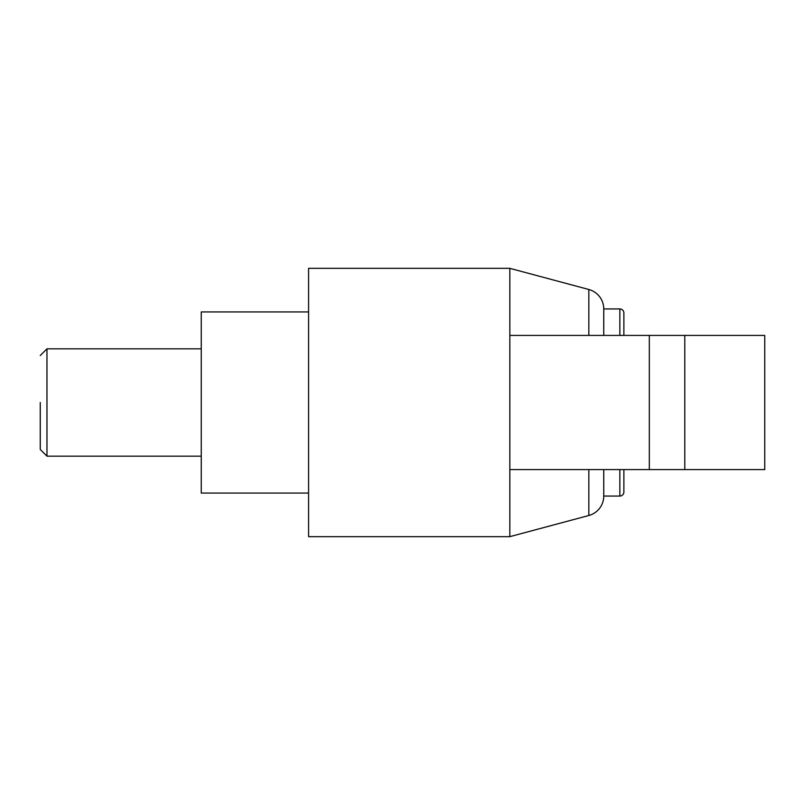 <?xml version="1.0" encoding="UTF-8"?>
<svg xmlns="http://www.w3.org/2000/svg" width="805" height="805" viewBox="0 0 805 805"><rect width="100%" height="100%" fill="white"/><g stroke="black" fill="none" stroke-linecap="round" stroke-linejoin="round"><path stroke-width="1.21" d="M603.75 469.587L603.75 496.061A20.125 20.125 0 0 1 588.837 515.502L588.837 469.587M588.837 515.502L509.837 536.663L308.587 536.663L308.587 268.337L509.837 268.337L509.837 335.413L764.75 335.413L764.75 469.587L684.793 469.587L684.793 335.413M308.587 493.063L201.25 493.063L201.25 311.938L308.587 311.938M201.25 456.163L46.962 456.163L46.962 348.837L201.25 348.837M40.25 402.5L40.25 449.462L40.25 402.5M588.837 335.413L588.837 289.498A20.125 20.125 0 0 1 603.75 308.939L603.75 335.413M619.85 469.587L619.85 496.061A4.025 4.025 0 0 0 623.875 492.036L623.875 469.587M603.75 308.939L619.85 308.939A4.025 4.025 0 0 1 623.875 312.964L623.875 335.413M509.837 536.663L509.837 335.413M509.837 469.587L684.793 469.587M649.323 469.587L649.323 335.413M619.85 308.939L619.85 335.413M603.75 496.061L619.85 496.061M40.25 449.462L46.962 456.163M588.837 289.498L509.837 268.337M40.25 355.538L46.962 348.837"/></g></svg>
